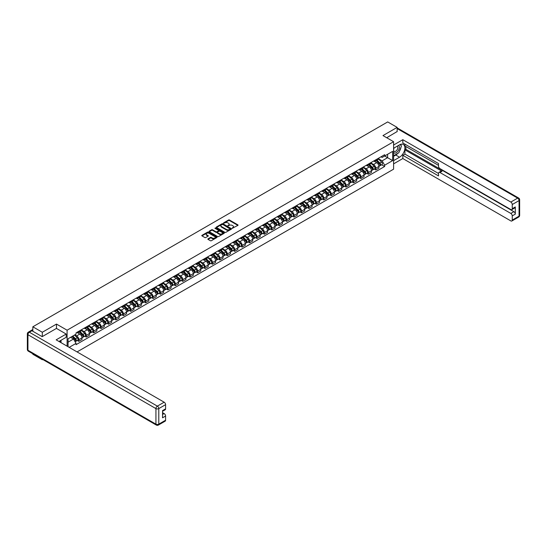 <?xml version="1.0" encoding="UTF-8"?>
<svg xmlns="http://www.w3.org/2000/svg" width="547" height="547" viewBox="0 0 547 547"><rect width="100%" height="100%" fill="white"/><g stroke="black" fill="none" stroke-linecap="round" stroke-linejoin="round"><path stroke-width="0.82" d="M232.263 228.27L237.877 225.405A0.663 0.383 0 0 0 237.877 224.865L229.473 220.01A0.663 0.383 0 0 0 228.537 220.01L223.573 222.875L223.573 223.258L224.872 222.882A2.113 1.217 0 0 1 227.86 222.882L228.564 223.285A2.113 1.217 0 0 1 229.179 224.154A2.113 1.217 0 0 1 228.564 225.015L227.921 225.761L229.214 225.391A2.113 1.217 0 0 1 232.202 225.391L232.906 225.795A2.113 1.217 0 0 1 233.521 226.656A2.113 1.217 0 0 1 232.906 227.525L232.263 227.894M208.038 238.834A0.663 0.383 0 0 0 208.038 239.374L210.39 240.735A0.663 0.383 0 0 0 211.327 240.735L216.838 237.555A0.663 0.383 0 0 0 216.838 237.015L208.434 232.16A0.663 0.383 0 0 0 207.498 232.16L201.987 235.34A0.663 0.383 0 0 0 201.987 235.88L204.838 237.528A0.663 0.383 0 0 0 205.768 237.528L208.127 236.16A0.663 0.383 0 0 0 208.127 235.627L206.718 234.807A1.764 1.019 0 0 1 206.198 234.089A1.764 1.019 0 0 1 207.286 233.145A1.764 1.019 0 0 1 209.214 233.364L214.745 236.564A1.764 1.019 0 0 1 215.265 237.282A1.764 1.019 0 0 1 214.178 238.225A1.764 1.019 0 0 1 212.25 238.007L211.327 237.473A0.663 0.383 0 0 0 210.39 237.473L208.038 238.834L208.038 239.374L210.39 238.02L210.39 237.473M67.096 330.203L56.491 324.077L42.31 332.261L32.841 326.798L387.693 121.926L397.156 127.389L382.982 135.581L393.594 141.707L67.096 330.203L67.096 346.162M224.92 232.345A0.663 0.383 0 0 0 225.849 232.345L231.36 229.166A0.663 0.383 0 0 0 231.36 228.625L222.957 223.771A0.663 0.383 0 0 0 222.02 223.771L216.509 226.957A0.663 0.383 0 0 0 216.509 227.497L224.92 232.345M215.087 228.373L224.092 233.364L218.588 236.543A0.663 0.383 0 0 1 217.658 236.543L209.248 231.689L211.607 230.335L211.607 229.788L209.248 231.149A0.663 0.383 0 0 0 209.248 231.689L209.248 231.149M211.607 230.335A0.663 0.383 0 0 1 212.544 230.335L212.544 229.788A0.663 0.383 0 0 0 211.607 229.788M212.544 229.788L215.949 231.757A0.663 0.383 0 0 0 216.885 231.757L218.451 230.855A0.663 0.383 0 0 0 218.451 230.314L214.903 228.263L215.552 227.887L224.099 232.817A0.663 0.383 0 0 1 224.099 233.357L224.099 232.817M42.31 359.235L42.31 359.735L32.841 354.265L32.841 353.765M77.065 351.919L393.594 169.173L393.594 141.707M42.31 359.735L42.741 359.482M42.31 332.261L42.31 336.576M32.841 326.798L32.841 331.277M397.156 131.704L397.156 127.389M375.748 159.833A3.097 1.785 60 0 1 375.105 161.221L378.25 159.409A3.097 1.785 -120 0 0 378.886 158.021M371.29 163.17L373.56 164.476A3.097 1.785 60 0 1 375.748 168.271L378.886 166.452A3.097 1.785 -120 0 0 376.698 162.664L374.456 161.365M378.886 166.452L378.886 168.127L375.748 169.946L374.244 169.078M375.105 161.221A3.097 1.785 60 0 1 373.587 161.085M375.748 168.271L375.748 169.946M368.329 164.121A3.097 1.785 60 0 1 367.687 165.509L370.825 163.697A3.097 1.785 -120 0 0 371.468 162.309M366.818 173.358L368.329 174.226L371.468 172.414L371.468 170.739A3.097 1.785 -120 0 0 369.28 166.951L367.03 165.652M367.687 165.509A3.097 1.785 60 0 1 366.162 165.372M363.871 167.45L366.134 168.763A3.097 1.785 60 0 1 368.329 172.551L368.329 174.226M360.904 168.408A3.097 1.785 60 0 1 360.261 169.796L363.406 167.984A3.097 1.785 -120 0 0 364.042 166.589M359.4 177.645L360.904 178.513L364.042 176.702L364.042 175.026A3.097 1.785 -120 0 0 361.854 171.232L359.605 169.939M360.261 169.796A3.097 1.785 60 0 1 358.736 169.652M356.446 171.737L358.716 173.05A3.097 1.785 60 0 1 360.904 176.838L360.904 178.513M353.478 172.688A3.097 1.785 60 0 1 352.842 174.083L355.981 172.264A3.097 1.785 -120 0 0 356.623 170.876M351.974 181.932L353.478 182.801L356.623 180.989L356.623 179.313A3.097 1.785 -120 0 0 354.435 175.519L352.186 174.22M352.842 174.083A3.097 1.785 60 0 1 351.318 173.939M349.027 176.025L351.29 177.331A3.097 1.785 60 0 1 353.478 181.125L353.478 182.801M346.06 176.975A3.097 1.785 60 0 1 345.417 178.363L348.555 176.551A3.097 1.785 -120 0 0 349.198 175.163M344.555 186.212L346.06 187.088L349.198 185.269L349.198 183.594A3.097 1.785 -120 0 0 347.01 179.806L344.76 178.507M345.417 178.363A3.097 1.785 60 0 1 343.892 178.226M341.601 180.312L343.872 181.618A3.097 1.785 60 0 1 346.06 185.412L346.06 187.088M338.634 181.262A3.097 1.785 60 0 1 337.998 182.65L341.137 180.838A3.097 1.785 -120 0 0 341.779 179.45M337.13 190.5L338.634 191.368L341.779 189.556L341.779 187.881A3.097 1.785 -120 0 0 339.591 184.093L337.342 182.794M337.998 182.65A3.097 1.785 60 0 1 336.473 182.513M334.183 184.592L336.446 185.905A3.097 1.785 60 0 1 338.634 189.693L338.634 191.368M331.215 185.549A3.097 1.785 60 0 1 330.573 186.937L333.711 185.125A3.097 1.785 -120 0 0 334.354 183.73M329.711 194.787L331.215 195.655L334.354 193.843L334.354 192.168A3.097 1.785 -120 0 0 332.166 188.373L329.916 187.081M330.573 186.937A3.097 1.785 60 0 1 329.048 186.794M326.757 188.879L329.027 190.192A3.097 1.785 60 0 1 331.215 193.98L331.215 195.655M323.79 189.83A3.097 1.785 60 0 1 323.154 191.224L326.292 189.406A3.097 1.785 -120 0 0 326.935 188.018M322.286 199.074L323.79 199.942L326.935 198.13L326.935 196.455A3.097 1.785 -120 0 0 324.74 192.66L322.498 191.361M323.154 191.224A3.097 1.785 60 0 1 321.629 191.081M319.332 193.166L321.602 194.472A3.097 1.785 60 0 1 323.79 198.267L323.79 199.942M316.371 194.117A3.097 1.785 60 0 1 315.728 195.505L318.867 193.693A3.097 1.785 -120 0 0 319.51 192.305M314.867 203.354L316.371 204.229L319.51 202.411L319.51 200.735A3.097 1.785 -120 0 0 317.322 196.947L315.072 195.648M315.728 195.505A3.097 1.785 60 0 1 314.204 195.368M311.913 197.453L314.183 198.759A3.097 1.785 60 0 1 316.371 202.547L316.371 204.229M308.946 198.404A3.097 1.785 60 0 1 308.303 199.792L311.448 197.98A3.097 1.785 -120 0 0 312.084 196.592M307.441 207.641L308.946 208.51L312.084 206.698L312.084 205.022A3.097 1.785 -120 0 0 309.896 201.234L307.653 199.935M308.303 199.792A3.097 1.785 60 0 1 306.785 199.655M304.488 201.734L306.758 203.046A3.097 1.785 60 0 1 308.946 206.834L308.946 208.51M301.527 202.691A3.097 1.785 60 0 1 300.884 204.079L304.023 202.267A3.097 1.785 -120 0 0 304.665 200.872M300.016 211.928L301.527 212.797L304.665 210.985L304.665 209.31A3.097 1.785 -120 0 0 302.477 205.515L300.228 204.222M300.884 204.079A3.097 1.785 60 0 1 299.359 203.935M297.069 206.021L299.339 207.327A3.097 1.785 60 0 1 301.527 211.121L301.527 212.797M294.101 206.971A3.097 1.785 60 0 1 293.459 208.359L296.604 206.547A3.097 1.785 -120 0 0 297.24 205.159M292.597 216.215L294.101 217.084L297.24 215.272L297.24 213.59A3.097 1.785 -120 0 0 295.052 209.802L292.809 208.503M293.459 208.359A3.097 1.785 60 0 1 291.934 208.222M289.643 210.308L291.913 211.614A3.097 1.785 60 0 1 294.101 215.409L294.101 217.084M286.683 211.258A3.097 1.785 60 0 1 286.04 212.646L289.178 210.834A3.097 1.785 -120 0 0 289.821 209.446M285.172 220.496L286.683 221.364L289.821 219.552L289.821 217.877A3.097 1.785 -120 0 0 287.633 214.089L285.384 212.79M286.04 212.646A3.097 1.785 60 0 1 284.515 212.51M282.225 214.588L284.488 215.901A3.097 1.785 60 0 1 286.683 219.689L286.683 221.364M279.257 215.545A3.097 1.785 60 0 1 278.614 216.933L281.76 215.121A3.097 1.785 -120 0 0 282.396 213.733M277.753 224.783L279.257 225.651L282.396 223.839L282.396 222.164A3.097 1.785 -120 0 0 280.208 218.376L277.958 217.077M278.614 216.933A3.097 1.785 60 0 1 277.09 216.797M274.799 218.875L277.069 220.188A3.097 1.785 60 0 1 279.257 223.976L279.257 225.651M271.832 219.826A3.097 1.785 60 0 1 271.196 221.22L274.334 219.409A3.097 1.785 -120 0 0 274.977 218.014M270.327 229.07L271.832 229.938L274.977 228.126L274.977 226.451A3.097 1.785 -120 0 0 272.789 222.656L270.539 221.357M271.196 221.22A3.097 1.785 60 0 1 269.671 221.077M267.38 223.162L269.644 224.468A3.097 1.785 60 0 1 271.832 228.263L271.832 229.938M264.413 224.113A3.097 1.785 60 0 1 263.77 225.501L266.909 223.689A3.097 1.785 -120 0 0 267.551 222.301M262.909 233.357L264.413 234.225L267.551 232.413L267.551 230.731A3.097 1.785 -120 0 0 265.363 226.943L263.114 225.644M263.77 225.501A3.097 1.785 60 0 1 262.245 225.364M259.955 227.449L262.225 228.755A3.097 1.785 60 0 1 264.413 232.55L264.413 234.225M256.987 228.4A3.097 1.785 60 0 1 256.352 229.788L259.49 227.976A3.097 1.785 -120 0 0 260.133 226.588M255.483 237.637L256.987 238.506L260.133 236.694L260.133 235.019A3.097 1.785 -120 0 0 257.945 231.231L255.695 229.931M256.352 229.788A3.097 1.785 60 0 1 254.827 229.651M252.536 231.73L254.799 233.043A3.097 1.785 60 0 1 256.987 236.83L256.987 238.506M249.569 232.687A3.097 1.785 60 0 1 248.926 234.075L252.064 232.263A3.097 1.785 -120 0 0 252.707 230.875M248.065 241.924L249.569 242.793L252.707 240.981L252.707 239.306A3.097 1.785 -120 0 0 250.519 235.511L248.27 234.219M248.926 234.075A3.097 1.785 60 0 1 247.401 233.931M245.111 236.017L247.381 237.33A3.097 1.785 60 0 1 249.569 241.118L249.569 242.793M242.143 236.967A3.097 1.785 60 0 1 241.507 238.362L244.646 236.543A3.097 1.785 -120 0 0 245.288 235.155M240.639 246.212L242.143 247.08L245.288 245.268L245.288 243.593A3.097 1.785 -120 0 0 243.094 239.798L240.851 238.499M241.507 238.362A3.097 1.785 60 0 1 239.983 238.218M237.685 240.304L239.955 241.61A3.097 1.785 60 0 1 242.143 245.405L242.143 247.08M234.725 241.254A3.097 1.785 60 0 1 234.082 242.642L237.22 240.83A3.097 1.785 -120 0 0 237.863 239.442M233.22 250.492L234.725 251.367L237.863 249.548L237.863 247.873A3.097 1.785 -120 0 0 235.675 244.085L233.425 242.786M234.082 242.642A3.097 1.785 60 0 1 232.557 242.506M230.266 244.591L232.537 245.897A3.097 1.785 60 0 1 234.725 249.692L234.725 251.367M227.299 245.541A3.097 1.785 60 0 1 226.656 246.929L229.802 245.118A3.097 1.785 -120 0 0 230.437 243.73M225.795 254.779L227.299 255.647L230.437 253.835L230.437 252.16A3.097 1.785 -120 0 0 228.249 248.372L226.007 247.073M226.656 246.929A3.097 1.785 60 0 1 225.138 246.793M222.841 248.871L225.111 250.184A3.097 1.785 60 0 1 227.299 253.972L227.299 255.647M219.88 249.829A3.097 1.785 60 0 1 219.238 251.217L222.376 249.405A3.097 1.785 -120 0 0 223.019 248.01M218.369 259.066L219.88 259.934L223.019 258.122L223.019 256.447A3.097 1.785 -120 0 0 220.831 252.652L218.581 251.36M219.238 251.217A3.097 1.785 60 0 1 217.713 251.073M215.422 253.158L217.692 254.471A3.097 1.785 60 0 1 219.88 258.259L219.88 259.934M212.455 254.109A3.097 1.785 60 0 1 211.812 255.504L214.957 253.685A3.097 1.785 -120 0 0 215.593 252.297M210.951 263.353L212.455 264.222L215.593 262.41L215.593 260.734A3.097 1.785 -120 0 0 213.405 256.94L211.163 255.64M211.812 255.504A3.097 1.785 60 0 1 210.287 255.36M207.997 257.446L210.267 258.752A3.097 1.785 60 0 1 212.455 262.546L212.455 264.222M205.036 258.396A3.097 1.785 60 0 1 204.393 259.784L207.532 257.972A3.097 1.785 -120 0 0 208.175 256.584M203.525 267.633L205.036 268.509L208.175 266.69L208.175 265.015A3.097 1.785 -120 0 0 205.987 261.227L203.737 259.928M204.393 259.784A3.097 1.785 60 0 1 202.869 259.647M200.578 261.733L202.841 263.039A3.097 1.785 60 0 1 205.036 266.827L205.036 268.509M197.611 262.683A3.097 1.785 60 0 1 196.968 264.071L200.106 262.259A3.097 1.785 -120 0 0 200.749 260.871M196.106 271.921L197.611 272.789L200.749 270.977L200.749 269.302A3.097 1.785 -120 0 0 198.561 265.514L196.311 264.215M196.968 264.071A3.097 1.785 60 0 1 195.443 263.934M193.153 266.013L195.423 267.326A3.097 1.785 60 0 1 197.611 271.114L197.611 272.789M190.185 266.97A3.097 1.785 60 0 1 189.549 268.358L192.688 266.546A3.097 1.785 -120 0 0 193.33 265.151M188.681 276.208L190.185 277.076L193.33 275.264L193.33 273.589A3.097 1.785 -120 0 0 191.142 269.794L188.893 268.502M189.549 268.358A3.097 1.785 60 0 1 188.024 268.215M185.734 270.3L187.997 271.613A3.097 1.785 60 0 1 190.185 275.401L190.185 277.076M182.766 271.25A3.097 1.785 60 0 1 182.124 272.638L185.262 270.827A3.097 1.785 -120 0 0 185.905 269.439M181.262 280.495L182.766 281.363L185.905 279.551L185.905 277.876A3.097 1.785 -120 0 0 183.717 274.081L181.467 272.782M182.124 272.638A3.097 1.785 60 0 1 180.599 272.502M178.308 274.587L180.578 275.893A3.097 1.785 60 0 1 182.766 279.688L182.766 281.363M175.341 275.538A3.097 1.785 60 0 1 174.705 276.926L177.843 275.114A3.097 1.785 -120 0 0 178.486 273.726M173.837 284.775L175.341 285.643L178.486 283.831L178.486 282.156A3.097 1.785 -120 0 0 176.298 278.368L174.049 277.069M174.705 276.926A3.097 1.785 60 0 1 173.18 276.789M170.89 278.867L173.153 280.18A3.097 1.785 60 0 1 175.341 283.968L175.341 285.643M167.922 279.825A3.097 1.785 60 0 1 167.279 281.213L170.418 279.401A3.097 1.785 -120 0 0 171.061 278.013M166.418 289.062L167.922 289.931L171.061 288.119L171.061 286.443A3.097 1.785 -120 0 0 168.873 282.655L166.623 281.356M167.279 281.213A3.097 1.785 60 0 1 165.755 281.076M163.464 283.155L165.734 284.467A3.097 1.785 60 0 1 167.922 288.255L167.922 289.931M160.497 284.105A3.097 1.785 60 0 1 159.854 285.5L162.999 283.688A3.097 1.785 -120 0 0 163.635 282.293M158.992 293.349L160.497 294.218L163.642 292.406L163.642 290.731A3.097 1.785 -120 0 0 161.447 286.936L159.204 285.643M159.854 285.5A3.097 1.785 60 0 1 158.336 285.356M156.039 287.442L158.309 288.748A3.097 1.785 60 0 1 160.497 292.542L160.497 294.218M153.078 288.392A3.097 1.785 60 0 1 152.435 289.78L155.574 287.968A3.097 1.785 -120 0 0 156.216 286.58M151.567 297.636L153.078 298.505L156.216 296.693L156.216 295.011A3.097 1.785 -120 0 0 154.028 291.223L151.779 289.924M152.435 289.78A3.097 1.785 60 0 1 150.91 289.643M148.62 291.729L150.89 293.035A3.097 1.785 60 0 1 153.078 296.83L153.078 298.505M145.652 292.679A3.097 1.785 60 0 1 145.01 294.067L148.155 292.255A3.097 1.785 -120 0 0 148.791 290.867M144.148 301.917L145.652 302.785L148.791 300.973L148.791 299.298A3.097 1.785 -120 0 0 146.603 295.51L144.36 294.211M145.01 294.067A3.097 1.785 60 0 1 143.492 293.93M141.194 296.009L143.464 297.322A3.097 1.785 60 0 1 145.652 301.11L145.652 302.785M138.234 296.966A3.097 1.785 60 0 1 137.591 298.354L140.729 296.542A3.097 1.785 -120 0 0 141.372 295.154M136.723 306.204L138.234 307.072L141.372 305.26L141.372 303.585A3.097 1.785 -120 0 0 139.184 299.797L136.935 298.498M137.591 298.354A3.097 1.785 60 0 1 136.066 298.211M133.776 300.296L136.039 301.609A3.097 1.785 60 0 1 138.234 305.397L138.234 307.072M130.808 301.247A3.097 1.785 60 0 1 130.165 302.641L133.311 300.823A3.097 1.785 -120 0 0 133.947 299.435M129.304 310.491L130.808 311.359L133.947 309.547L133.947 307.872A3.097 1.785 -120 0 0 131.759 304.077L129.509 302.778M130.165 302.641A3.097 1.785 60 0 1 128.641 302.498M126.35 304.583L128.62 305.889A3.097 1.785 60 0 1 130.808 309.684L130.808 311.359M123.383 305.534A3.097 1.785 60 0 1 122.747 306.922L125.885 305.11A3.097 1.785 -120 0 0 126.528 303.722M121.878 314.778L123.383 315.646L126.528 313.828L126.528 312.152A3.097 1.785 -120 0 0 124.34 308.364L122.09 307.065M122.747 306.922A3.097 1.785 60 0 1 121.222 306.785M118.931 308.87L121.195 310.176A3.097 1.785 60 0 1 123.383 313.971L123.383 315.646M115.964 309.821A3.097 1.785 60 0 1 115.321 311.209L118.46 309.397A3.097 1.785 -120 0 0 119.102 308.009M114.46 319.058L115.964 319.927L119.102 318.115L119.102 316.44A3.097 1.785 -120 0 0 116.914 312.652L114.665 311.352M115.321 311.209A3.097 1.785 60 0 1 113.797 311.072M111.506 313.151L113.776 314.463A3.097 1.785 60 0 1 115.964 318.251L115.964 319.927M108.538 314.108A3.097 1.785 60 0 1 107.903 315.496L111.041 313.684A3.097 1.785 -120 0 0 111.684 312.289M107.034 323.345L108.538 324.214L111.684 322.402L111.684 320.727A3.097 1.785 -120 0 0 109.496 316.932L107.246 315.64M107.903 315.496A3.097 1.785 60 0 1 106.378 315.352M104.087 317.438L106.35 318.751A3.097 1.785 60 0 1 108.538 322.539L108.538 324.214M101.12 318.388A3.097 1.785 60 0 1 100.477 319.783L103.615 317.964A3.097 1.785 -120 0 0 104.258 316.576M99.616 327.632L101.12 328.501L104.258 326.689L104.258 325.014A3.097 1.785 -120 0 0 102.07 321.219L99.821 319.92M100.477 319.783A3.097 1.785 60 0 1 98.952 319.639M96.662 321.725L98.932 323.031A3.097 1.785 60 0 1 101.12 326.826L101.12 328.501M93.694 322.675A3.097 1.785 60 0 1 93.058 324.063L96.197 322.251A3.097 1.785 -120 0 0 96.84 320.863M92.19 331.913L93.694 332.788L96.84 330.969L96.84 329.294A3.097 1.785 -120 0 0 94.645 325.506L92.402 324.207M93.058 324.063A3.097 1.785 60 0 1 91.534 323.927M89.243 326.012L91.506 327.318A3.097 1.785 60 0 1 93.694 331.113L93.694 332.788M86.276 326.962A3.097 1.785 60 0 1 85.633 328.35L88.771 326.538A3.097 1.785 -120 0 0 89.414 325.15M84.771 336.2L86.276 337.068L89.414 335.256L89.414 333.581A3.097 1.785 -120 0 0 87.226 329.793L84.976 328.494M85.633 328.35A3.097 1.785 60 0 1 84.108 328.214M81.818 330.292L84.088 331.605A3.097 1.785 60 0 1 86.276 335.393L86.276 337.068M78.85 331.25A3.097 1.785 60 0 1 78.207 332.638L81.353 330.826A3.097 1.785 -120 0 0 81.988 329.431M77.346 340.487L78.85 341.355L81.988 339.543L81.988 337.868A3.097 1.785 -120 0 0 79.8 334.073L77.558 332.781M78.207 332.638A3.097 1.785 60 0 1 76.689 332.494M74.857 334.846L76.662 335.892A3.097 1.785 60 0 1 78.85 339.68L78.85 341.355M381.006 156.798L382.127 157.447L392.637 151.375L387.597 154.288L387.597 157.693L382.127 160.852L378.715 158.883M68.054 346.709L68.054 338.771L76.047 334.155L76.047 332.87L384.644 154.698L384.644 155.991L392.637 160.606L384.644 165.221L382.127 160.852M392.637 151.375L392.637 160.606M68.054 342.183L73.524 339.024L76.047 343.386L76.047 344.678L384.644 166.507L384.644 165.221M76.047 343.386L69.168 347.359M56.491 324.077L56.491 328.446M73.524 339.024L70.57 337.314M381.662 164.791L384.644 166.507M232.448 228.338L232.906 228.072A2.113 1.217 0 0 0 233.521 227.21L233.521 226.656M229.179 224.154L229.179 224.701A2.113 1.217 0 0 1 228.564 225.562L228.106 225.829M237.877 224.865L237.877 225.405L229.473 220.564A0.663 0.383 0 0 0 228.537 220.564L223.757 223.32M231.36 228.625L231.36 229.166L222.957 224.325A0.663 0.383 0 0 0 222.02 224.325L216.523 227.497L216.509 226.957M230.198 229.084L222.814 224.448L221.487 224.838A2.113 1.217 0 0 0 220.865 225.699A2.113 1.217 0 0 0 221.487 226.567L226.526 229.473A2.113 1.217 0 0 0 229.521 229.473L230.198 229.084L230.198 229.637L230.198 229.255M220.865 225.699L220.865 226.253A2.113 1.217 0 0 0 221.487 227.114L221.487 226.567M230.198 229.637L229.521 230.027A2.113 1.217 0 0 1 226.526 230.027L221.487 227.114M212.544 230.335L215.949 232.304A0.663 0.383 0 0 0 216.885 232.304L218.451 231.402A0.663 0.383 0 0 0 218.643 231.128L218.643 230.581M219.491 233.795A1.764 1.019 0 0 0 221.412 234.02A1.764 1.019 0 0 0 222.506 233.077A1.764 1.019 0 0 0 221.986 232.352L220.038 231.231A0.663 0.383 0 0 0 219.101 231.231L217.542 232.133A0.663 0.383 0 0 0 217.542 232.673L219.491 233.795L219.491 234.348A1.764 1.019 0 0 0 221.412 234.567A1.764 1.019 0 0 0 222.506 233.624L222.506 233.077M217.344 232.4L217.344 232.954A0.663 0.383 0 0 0 217.542 233.22L217.542 232.673M219.491 234.348L217.542 233.22M215.265 237.282L215.265 237.829A1.764 1.019 0 0 1 214.178 238.772A1.764 1.019 0 0 1 212.25 238.554L211.327 238.02A0.663 0.383 0 0 0 210.39 238.02M206.198 234.089L206.198 234.636A1.764 1.019 0 0 0 206.718 235.36L206.718 234.807M208.127 235.627L208.127 236.16L206.718 235.36M216.831 237.555L208.434 232.707A0.663 0.383 0 0 0 207.498 232.707L201.993 235.887L201.987 235.34M376.151 160.627L379.071 163.505A1.682 0.971 60 0 1 379.515 166.028L378.886 166.391M376.733 161.201L377.97 161.912M376.473 160.435L379.673 163.594A0.807 0.465 60 0 1 379.816 164.832M376.958 160.155L379.878 163.04A1.682 0.971 60 0 1 380.322 165.563A1.682 0.971 60 0 1 379.816 165.618M378.592 159.095L381.594 162.049A1.682 0.971 60 0 1 382.038 164.572L380.322 165.563M368.726 164.907L371.652 167.792A1.682 0.971 60 0 1 372.097 170.315L371.468 170.678M369.307 165.481L370.551 166.199M369.047 164.722L372.254 167.881A0.807 0.465 60 0 1 372.391 169.119M369.533 164.442L372.459 167.327A1.682 0.971 60 0 1 372.904 169.85A1.682 0.971 60 0 1 372.398 169.905M371.174 163.375L374.169 166.336A1.682 0.971 60 0 1 374.613 168.859L372.904 169.85M361.3 169.194L364.227 172.079A1.682 0.971 60 0 1 364.671 174.602L364.042 174.965M361.888 169.768L363.126 170.486M361.629 169.009L364.828 172.168A0.807 0.465 60 0 1 364.972 173.406M362.114 168.729L365.034 171.614A1.682 0.971 60 0 1 365.478 174.131A1.682 0.971 60 0 1 364.972 174.185M363.748 167.662L366.75 170.623A1.682 0.971 60 0 1 367.194 173.146L365.478 174.131M393.594 148.271L399.536 144.839A7.569 4.369 120 0 1 403.324 144.463A7.569 4.369 120 0 1 404.486 150.528A7.569 4.369 120 0 1 399.536 157.201L393.594 160.633M393.594 163.874L402.824 158.541L402.824 155.3L438.509 175.902L438.509 173.324A2.017 1.162 -120 0 1 438.926 172.401A2.017 1.162 -120 0 1 439.932 172.496L510.83 213.426L513.872 211.668A2.017 1.162 60 0 1 515.301 214.144L515.301 206.944A2.017 1.162 60 0 1 514.884 207.867L511.835 209.631A2.017 1.162 -120 0 0 512.252 208.701L512.252 204.53A2.017 1.162 -120 0 0 510.83 202.055L517.633 198.13L397.156 128.572M405.867 146.514L405.867 149.31L404.917 149.864L404.917 154.097L402.824 155.3M404.917 144.148L404.917 145.96L438.509 165.358M511.835 209.631A2.017 1.162 -120 0 1 510.83 209.528L439.932 168.599A2.017 1.162 -120 0 1 438.509 166.124L438.509 163.546L402.824 142.938L402.824 139.697L510.83 202.055M393.594 145.03L402.824 139.697M402.824 158.541L510.83 220.899A2.017 1.162 -120 0 0 511.835 221.002A2.017 1.162 -120 0 0 512.252 220.079L512.252 215.901A2.017 1.162 -120 0 0 510.83 213.426M397.156 131.54L386.715 137.735M404.917 149.864L442.024 171.286L439.932 172.496M405.867 149.31L513.872 211.668M404.917 154.097L438.509 173.488M438.926 172.401L441.019 171.19A2.017 1.162 60 0 1 442.024 171.286M393.594 156.292L395.782 155.027A7.569 4.369 120 0 0 397.881 153.324M399.378 151.341A7.569 4.369 120 0 0 401.013 147.143M401.136 145.782A7.569 4.369 120 0 0 400.944 144.244M31.938 330.75L29.367 332.234A2.017 1.162 -120 0 0 28.362 332.138L30.926 330.655A2.017 1.162 60 0 1 31.938 330.75L42.167 336.658L56.444 328.419L66.194 334.046L66.194 337.287L59.438 341.191A7.569 4.369 120 0 0 58.98 341.478M66.194 334.046L56.156 339.844L164.162 402.202A2.017 1.162 60 0 1 165.591 404.671L165.591 408.848A2.017 1.162 60 0 1 165.173 409.771L162.541 411.289M61.011 342.107L61.011 340.282M162.541 414.51L164.162 413.573A2.017 1.162 60 0 1 165.591 416.048L165.591 420.219A2.017 1.162 60 0 1 165.173 421.149L158.37 425.074A2.017 1.162 -120 0 0 158.787 424.151L165.591 420.219M165.591 408.848L162.541 410.606L162.541 417.805L165.591 416.048M164.162 413.573L162.541 412.643M393.594 152.469A4.376 2.523 120 0 0 397.067 152.1A4.376 2.523 120 0 0 399.351 147.334A4.376 2.523 120 0 0 398.551 145.406M393.956 148.059A4.376 2.523 120 0 0 393.594 148.846M393.594 150.309A2.995 1.73 120 0 0 394.196 151.389A2.995 1.73 120 0 0 396.5 150.589A2.995 1.73 120 0 0 397.813 147.574A2.995 1.73 120 0 0 397.19 146.206A2.995 1.73 120 0 0 397.177 146.199M394.202 147.916A2.995 1.73 120 0 0 393.594 149.707M400.226 144.49L401.395 146.158L398.825 152.777L393.69 155.745M60.095 340.808L61.196 342.757M353.882 173.481L356.808 176.366A1.682 0.971 60 0 1 357.246 178.883L356.623 179.245M354.463 174.055L355.7 174.773M354.203 173.29L357.41 176.449A0.807 0.465 60 0 1 357.547 177.693M354.688 173.009L357.615 175.895A1.682 0.971 60 0 1 358.059 178.418A1.682 0.971 60 0 1 357.547 178.472M356.323 171.949L359.324 174.91A1.682 0.971 60 0 1 359.769 177.433L358.059 178.418M346.456 177.761L349.383 180.647A1.682 0.971 60 0 1 349.827 183.17L349.198 183.532M347.044 178.343L348.282 179.054M346.784 177.577L349.984 180.736A0.807 0.465 60 0 1 350.121 181.973M347.27 177.296L350.189 180.182A1.682 0.971 60 0 1 350.634 182.705A1.682 0.971 60 0 1 350.128 182.76M348.904 176.23L351.906 179.19A1.682 0.971 60 0 1 352.35 181.713L350.634 182.705M339.037 182.048L341.957 184.934A1.682 0.971 60 0 1 342.401 187.457L341.779 187.819M339.619 182.623L340.856 183.341M339.359 181.864L342.566 185.023A0.807 0.465 60 0 1 342.702 186.26M339.844 181.583L342.771 184.469A1.682 0.971 60 0 1 343.215 186.992A1.682 0.971 60 0 1 342.702 187.047M341.478 180.517L344.48 183.477A1.682 0.971 60 0 1 344.925 186.001L343.215 186.992M331.612 186.336L334.538 189.221A1.682 0.971 60 0 1 334.983 191.744L334.354 192.106M332.2 186.91L333.438 187.628M331.94 186.151L335.14 189.31A0.807 0.465 60 0 1 335.277 190.547M332.426 185.871L335.345 188.756A1.682 0.971 60 0 1 335.79 191.272A1.682 0.971 60 0 1 335.284 191.327M334.06 184.804L337.061 187.765A1.682 0.971 60 0 1 337.506 190.288L335.79 191.272M324.193 190.623L327.113 193.508A1.682 0.971 60 0 1 327.557 196.024L326.928 196.387M324.774 191.197L326.012 191.908M324.515 190.431L327.715 193.59A0.807 0.465 60 0 1 327.858 194.835M325 190.151L327.926 193.036A1.682 0.971 60 0 1 328.371 195.559A1.682 0.971 60 0 1 327.858 195.614M326.634 189.091L329.636 192.052A1.682 0.971 60 0 1 330.08 194.568L328.371 195.559M316.768 194.903L319.694 197.788A1.682 0.971 60 0 1 320.139 200.311L319.51 200.674M317.349 195.484L318.593 196.195M317.096 194.718L320.296 197.877A0.807 0.465 60 0 1 320.433 199.115M317.575 194.438L320.501 197.323A1.682 0.971 60 0 1 320.945 199.846A1.682 0.971 60 0 1 320.439 199.901M319.216 193.371L322.217 196.332A1.682 0.971 60 0 1 322.662 198.855L320.945 199.846M309.349 199.19L312.269 202.075A1.682 0.971 60 0 1 312.713 204.599L312.084 204.961M309.93 199.764L311.168 200.482M309.67 199.005L312.87 202.164A0.807 0.465 60 0 1 313.014 203.402M310.156 198.725L313.082 201.611A1.682 0.971 60 0 1 313.52 204.134A1.682 0.971 60 0 1 313.014 204.181M311.79 197.658L314.792 200.619A1.682 0.971 60 0 1 315.236 203.142L313.52 204.134M301.923 203.477L304.85 206.363A1.682 0.971 60 0 1 305.294 208.886L304.665 209.248M302.505 204.052L303.749 204.769M302.245 203.286L305.452 206.445A0.807 0.465 60 0 1 305.588 207.689M302.73 203.012L305.657 205.891A1.682 0.971 60 0 1 306.101 208.414A1.682 0.971 60 0 1 305.595 208.469M304.371 201.946L307.373 204.906A1.682 0.971 60 0 1 307.811 207.429L306.101 208.414M294.505 207.764L297.424 210.65A1.682 0.971 60 0 1 297.869 213.166L297.24 213.528M295.086 208.339L296.324 209.05M294.826 207.573L298.026 210.732A0.807 0.465 60 0 1 298.17 211.976M295.312 207.292L298.231 210.178A1.682 0.971 60 0 1 298.676 212.701A1.682 0.971 60 0 1 298.17 212.756M296.946 206.233L299.947 209.193A1.682 0.971 60 0 1 300.392 211.71L298.676 212.701M287.079 212.045L290.006 214.93A1.682 0.971 60 0 1 290.45 217.453L289.821 217.815M287.66 212.619L288.905 213.337M287.401 211.86L290.607 215.019A0.807 0.465 60 0 1 290.744 216.256M287.886 211.58L290.813 214.465A1.682 0.971 60 0 1 291.257 216.988A1.682 0.971 60 0 1 290.751 217.043M289.527 210.513L292.522 213.474A1.682 0.971 60 0 1 292.966 215.997L291.257 216.988M279.654 216.332L282.58 219.217A1.682 0.971 60 0 1 283.025 221.74L282.396 222.103M280.242 216.906L281.479 217.624M279.982 216.147L283.182 219.306A0.807 0.465 60 0 1 283.325 220.544M280.467 215.867L283.387 218.752A1.682 0.971 60 0 1 283.831 221.275A1.682 0.971 60 0 1 283.325 221.323M282.102 214.8L285.103 217.761A1.682 0.971 60 0 1 285.548 220.284L283.831 221.275M272.235 220.619L275.162 223.504A1.682 0.971 60 0 1 275.599 226.027L274.977 226.39M272.816 221.193L274.054 221.911M272.556 220.427L275.763 223.586A0.807 0.465 60 0 1 275.9 224.831M273.042 220.154L275.968 223.032A1.682 0.971 60 0 1 276.413 225.555A1.682 0.971 60 0 1 275.9 225.61M274.676 219.087L277.678 222.048A1.682 0.971 60 0 1 278.122 224.571L276.413 225.555M264.81 224.906L267.736 227.784A1.682 0.971 60 0 1 268.18 230.308L267.551 230.67M265.398 225.48L266.635 226.191M265.138 224.714L268.338 227.873A0.807 0.465 60 0 1 268.474 229.111M265.623 224.434L268.543 227.32A1.682 0.971 60 0 1 268.987 229.843A1.682 0.971 60 0 1 268.481 229.897M267.257 223.374L270.259 226.335A1.682 0.971 60 0 1 270.703 228.851L268.987 229.843M257.391 229.186L260.31 232.072A1.682 0.971 60 0 1 260.755 234.595L260.133 234.957M257.972 229.761L259.21 230.478M257.712 229.002L260.912 232.16A0.807 0.465 60 0 1 261.056 233.398M258.198 228.721L261.124 231.607A1.682 0.971 60 0 1 261.569 234.13A1.682 0.971 60 0 1 261.056 234.184M259.832 227.655L262.833 230.615A1.682 0.971 60 0 1 263.278 233.138L261.569 234.13M249.965 233.473L252.892 236.359A1.682 0.971 60 0 1 253.336 238.882L252.707 239.244M250.553 234.048L251.791 234.766M250.294 233.289L253.493 236.448A0.807 0.465 60 0 1 253.63 237.685M250.779 233.008L253.699 235.894A1.682 0.971 60 0 1 254.143 238.41A1.682 0.971 60 0 1 253.637 238.465M252.413 231.942L255.415 234.902A1.682 0.971 60 0 1 255.859 237.425L254.143 238.41M242.547 237.76L245.466 240.646A1.682 0.971 60 0 1 245.911 243.169L245.282 243.531M243.128 238.335L244.365 239.053M242.868 237.569L246.068 240.728A0.807 0.465 60 0 1 246.212 241.972M243.353 237.289L246.28 240.174A1.682 0.971 60 0 1 246.724 242.697A1.682 0.971 60 0 1 246.212 242.752M244.988 236.229L247.989 239.189A1.682 0.971 60 0 1 248.434 241.712L246.724 242.697M235.121 242.041L238.048 244.926A1.682 0.971 60 0 1 238.492 247.449L237.863 247.812M235.702 242.622L236.947 243.333M235.449 241.856L238.649 245.015A0.807 0.465 60 0 1 238.786 246.253M235.928 241.576L238.854 244.461A1.682 0.971 60 0 1 239.299 246.984A1.682 0.971 60 0 1 238.793 247.039M237.569 240.516L240.571 243.47A1.682 0.971 60 0 1 241.008 245.993L239.299 246.984M227.702 246.328L230.622 249.213A1.682 0.971 60 0 1 231.066 251.736L230.437 252.099M228.284 246.902L229.521 247.62M228.024 246.143L231.224 249.302A0.807 0.465 60 0 1 231.367 250.54M228.509 245.863L231.436 248.748A1.682 0.971 60 0 1 231.873 251.271A1.682 0.971 60 0 1 231.367 251.326M230.143 244.796L233.145 247.757A1.682 0.971 60 0 1 233.59 250.28L231.873 251.271M220.277 250.615L223.203 253.5A1.682 0.971 60 0 1 223.648 256.023L223.019 256.386M220.858 251.189L222.103 251.907M220.598 250.43L223.805 253.589A0.807 0.465 60 0 1 223.942 254.827M221.084 250.15L224.01 253.035A1.682 0.971 60 0 1 224.455 255.552A1.682 0.971 60 0 1 223.949 255.606M222.725 249.083L225.72 252.044A1.682 0.971 60 0 1 226.164 254.567L224.455 255.552M212.851 254.902L215.778 257.787A1.682 0.971 60 0 1 216.222 260.304L215.593 260.666M213.439 255.476L214.677 256.194M213.18 254.711L216.38 257.869A0.807 0.465 60 0 1 216.523 259.114M213.665 254.43L216.585 257.316A1.682 0.971 60 0 1 217.029 259.839A1.682 0.971 60 0 1 216.523 259.893M215.299 253.37L218.301 256.331A1.682 0.971 60 0 1 218.745 258.854L217.029 259.839M205.433 259.182L208.359 262.068A1.682 0.971 60 0 1 208.797 264.591L208.175 264.953M206.014 259.763L207.258 260.475M205.754 258.998L208.961 262.157A0.807 0.465 60 0 1 209.098 263.394M206.24 258.717L209.166 261.603A1.682 0.971 60 0 1 209.61 264.126A1.682 0.971 60 0 1 209.098 264.18M207.881 257.651L210.875 260.611A1.682 0.971 60 0 1 211.32 263.134L209.61 264.126M198.007 263.469L200.934 266.355A1.682 0.971 60 0 1 201.378 268.878L200.749 269.24M198.595 264.044L199.833 264.762M198.335 263.285L201.535 266.444A0.807 0.465 60 0 1 201.679 267.681M198.821 263.004L201.74 265.89A1.682 0.971 60 0 1 202.185 268.413A1.682 0.971 60 0 1 201.679 268.468M200.455 261.938L203.457 264.898A1.682 0.971 60 0 1 203.901 267.421L202.185 268.413M190.588 267.757L193.508 270.642A1.682 0.971 60 0 1 193.953 273.165L193.33 273.527M191.17 268.331L192.407 269.049M190.91 267.572L194.117 270.731A0.807 0.465 60 0 1 194.253 271.968M191.395 267.292L194.322 270.17A1.682 0.971 60 0 1 194.766 272.693A1.682 0.971 60 0 1 194.253 272.748M193.029 266.225L196.031 269.186A1.682 0.971 60 0 1 196.476 271.709L194.766 272.693M183.163 272.044L186.089 274.929A1.682 0.971 60 0 1 186.534 277.445L185.905 277.808M183.751 272.618L184.989 273.329M183.491 271.852L186.691 275.011A0.807 0.465 60 0 1 186.828 276.256M183.977 271.572L186.896 274.457A1.682 0.971 60 0 1 187.341 276.98A1.682 0.971 60 0 1 186.835 277.035M185.611 270.512L188.612 273.473A1.682 0.971 60 0 1 189.057 275.989L187.341 276.98M175.744 276.324L178.664 279.209A1.682 0.971 60 0 1 179.108 281.732L178.486 282.095M176.325 276.905L177.563 277.616M176.066 276.139L179.266 279.298A0.807 0.465 60 0 1 179.409 280.536M176.551 275.859L179.478 278.744A1.682 0.971 60 0 1 179.922 281.267A1.682 0.971 60 0 1 179.409 281.322M178.185 274.792L181.187 277.753A1.682 0.971 60 0 1 181.631 280.276L179.922 281.267M168.319 280.611L171.245 283.496A1.682 0.971 60 0 1 171.69 286.019L171.061 286.382M168.9 281.185L170.144 281.903M168.647 280.426L171.847 283.585A0.807 0.465 60 0 1 171.984 284.823M169.132 280.146L172.052 283.031A1.682 0.971 60 0 1 172.496 285.555A1.682 0.971 60 0 1 171.99 285.602M170.767 279.079L173.768 282.04A1.682 0.971 60 0 1 174.213 284.563L172.496 285.555M160.9 284.898L163.82 287.784A1.682 0.971 60 0 1 164.264 290.307L163.635 290.669M161.481 285.472L162.719 286.19M161.221 284.707L164.421 287.866A0.807 0.465 60 0 1 164.565 289.11M161.707 284.433L164.633 287.312A1.682 0.971 60 0 1 165.078 289.835A1.682 0.971 60 0 1 164.565 289.889M163.341 283.367L166.343 286.327A1.682 0.971 60 0 1 166.787 288.85L165.078 289.835M153.475 289.185L156.401 292.064A1.682 0.971 60 0 1 156.845 294.587L156.216 294.949M154.056 289.76L155.3 290.471M153.803 288.994L157.003 292.153A0.807 0.465 60 0 1 157.139 293.397M154.281 288.713L157.208 291.599A1.682 0.971 60 0 1 157.652 294.122A1.682 0.971 60 0 1 157.146 294.177M155.922 287.654L158.924 290.614A1.682 0.971 60 0 1 159.362 293.13L157.652 294.122M146.056 293.465L148.975 296.351A1.682 0.971 60 0 1 149.42 298.874L148.791 299.236M146.637 294.04L147.875 294.758M146.377 293.281L149.577 296.44A0.807 0.465 60 0 1 149.721 297.677M146.863 293.001L149.789 295.886A1.682 0.971 60 0 1 150.227 298.409A1.682 0.971 60 0 1 149.721 298.464M148.497 291.934L151.498 294.895A1.682 0.971 60 0 1 151.943 297.418L150.227 298.409M138.63 297.753L141.557 300.638A1.682 0.971 60 0 1 142.001 303.161L141.372 303.523M139.212 298.327L140.456 299.045M138.952 297.568L142.158 300.727A0.807 0.465 60 0 1 142.295 301.965M139.437 297.288L142.364 300.173A1.682 0.971 60 0 1 142.808 302.696A1.682 0.971 60 0 1 142.302 302.744M141.078 296.221L144.073 299.182A1.682 0.971 60 0 1 144.517 301.705L142.808 302.696M131.205 302.04L134.131 304.925A1.682 0.971 60 0 1 134.576 307.448L133.947 307.811M131.793 302.614L133.03 303.332M131.533 301.848L134.733 305.007A0.807 0.465 60 0 1 134.877 306.252M132.018 301.568L134.938 304.453A1.682 0.971 60 0 1 135.382 306.976A1.682 0.971 60 0 1 134.877 307.031M133.653 300.508L136.654 303.469A1.682 0.971 60 0 1 137.099 305.992L135.382 306.976M123.786 306.327L126.713 309.205A1.682 0.971 60 0 1 127.15 311.728L126.528 312.091M124.367 306.901L125.605 307.612M124.107 306.135L127.314 309.294A0.807 0.465 60 0 1 127.451 310.532M124.593 305.855L127.519 308.74A1.682 0.971 60 0 1 127.964 311.264A1.682 0.971 60 0 1 127.451 311.318M126.234 304.795L129.229 307.749A1.682 0.971 60 0 1 129.673 310.272L127.964 311.264M116.361 310.607L119.287 313.493A1.682 0.971 60 0 1 119.731 316.016L119.102 316.378M116.949 311.181L118.186 311.899M116.689 310.423L119.889 313.581A0.807 0.465 60 0 1 120.025 314.819M117.174 310.142L120.094 313.028A1.682 0.971 60 0 1 120.538 315.551A1.682 0.971 60 0 1 120.032 315.605M118.808 309.076L121.81 312.036A1.682 0.971 60 0 1 122.255 314.559L120.538 315.551M108.942 314.894L111.861 317.78A1.682 0.971 60 0 1 112.306 320.303L111.684 320.665M109.523 315.469L110.761 316.187M109.263 314.71L112.47 317.869A0.807 0.465 60 0 1 112.607 319.106M109.749 314.429L112.675 317.315A1.682 0.971 60 0 1 113.12 319.831A1.682 0.971 60 0 1 112.607 319.886M111.383 313.363L114.385 316.323A1.682 0.971 60 0 1 114.829 318.846L113.12 319.831M101.516 319.181L104.443 322.067A1.682 0.971 60 0 1 104.887 324.583L104.258 324.945M102.104 319.756L103.342 320.474M101.845 318.99L105.045 322.149A0.807 0.465 60 0 1 105.181 323.393M102.33 318.71L105.25 321.595A1.682 0.971 60 0 1 105.694 324.118A1.682 0.971 60 0 1 105.188 324.173M103.964 317.65L106.966 320.61A1.682 0.971 60 0 1 107.41 323.133L105.694 324.118M94.098 323.462L97.017 326.347A1.682 0.971 60 0 1 97.462 328.87L96.833 329.232M94.679 324.043L95.916 324.754M94.419 323.277L97.619 326.436A0.807 0.465 60 0 1 97.763 327.674M94.904 322.997L97.831 325.882A1.682 0.971 60 0 1 98.275 328.405A1.682 0.971 60 0 1 97.763 328.46M96.539 321.93L99.54 324.891A1.682 0.971 60 0 1 99.985 327.414L98.275 328.405M86.672 327.749L89.599 330.634A1.682 0.971 60 0 1 90.043 333.157L89.414 333.52M87.253 328.323L88.498 329.041M87 327.564L90.2 330.723A0.807 0.465 60 0 1 90.337 331.961M87.479 327.284L90.405 330.169A1.682 0.971 60 0 1 90.85 332.692A1.682 0.971 60 0 1 90.344 332.747M89.12 326.217L92.122 329.178A1.682 0.971 60 0 1 92.566 331.701L90.85 332.692M79.253 332.036L82.173 334.921A1.682 0.971 60 0 1 82.618 337.444L81.988 337.807M79.835 332.61L81.072 333.328M79.575 331.851L82.775 335.01A0.807 0.465 60 0 1 82.918 336.248M80.06 331.571L82.987 334.456A1.682 0.971 60 0 1 83.424 336.973A1.682 0.971 60 0 1 82.918 337.027M81.694 330.504L84.696 333.465A1.682 0.971 60 0 1 85.141 335.988L83.424 336.973M71.999 336.494L74.754 339.208A1.682 0.971 60 0 1 75.199 341.725L75.11 341.772M72.409 336.897L73.654 337.608M72.327 336.302L75.356 339.29A0.807 0.465 60 0 1 75.493 340.535M72.813 336.022L75.561 338.737A1.682 0.971 60 0 1 76.006 341.26A1.682 0.971 60 0 1 75.5 341.314M74.522 335.037L77.277 337.752A1.682 0.971 60 0 1 77.715 340.268L76.006 341.26M86.276 335.393L89.414 333.581M93.694 331.113L96.84 329.294M101.12 326.826L104.258 325.014M108.538 322.539L111.684 320.727M115.964 318.251L119.102 316.44M123.383 313.971L126.528 312.152M130.808 309.684L133.947 307.872M138.234 305.397L141.372 303.585M145.652 301.11L148.791 299.298M153.078 296.83L156.216 295.011M160.497 292.542L163.642 290.731M167.922 288.255L171.061 286.443M175.341 283.968L178.486 282.156M182.766 279.688L185.905 277.876M190.185 275.401L193.33 273.589M197.611 271.114L200.749 269.302M205.036 266.827L208.175 265.015M212.455 262.546L215.593 260.734M219.88 258.259L223.019 256.447M227.299 253.972L230.437 252.16M234.725 249.692L237.863 247.873M242.143 245.405L245.288 243.593M249.569 241.118L252.707 239.306M256.987 236.83L260.133 235.019M264.413 232.55L267.551 230.731M271.832 228.263L274.977 226.451M279.257 223.976L282.396 222.164M286.683 219.689L289.821 217.877M294.101 215.409L297.24 213.59M301.527 211.121L304.665 209.31M308.946 206.834L312.084 205.022M316.371 202.547L319.51 200.735M323.79 198.267L326.935 196.455M331.215 193.98L334.354 192.168M338.634 189.693L341.779 187.881M346.06 185.412L349.198 183.594M353.478 181.125L356.623 179.313M360.904 176.838L364.042 175.026M368.329 172.551L371.468 170.739M78.85 339.68L81.988 337.868M76.662 335.892L79.8 334.073M84.088 331.605L87.226 329.793M91.506 327.318L94.645 325.506M98.932 323.031L102.07 321.219M106.35 318.751L109.496 316.932M113.776 314.463L116.914 312.652M121.195 310.176L124.34 308.364M128.62 305.889L131.759 304.077M136.039 301.609L139.184 299.797M143.464 297.322L146.603 295.51M150.89 293.035L154.028 291.223M158.309 288.748L161.447 286.936M165.734 284.467L168.873 282.655M173.153 280.18L176.298 278.368M180.578 275.893L183.717 274.081M187.997 271.613L191.142 269.794M195.423 267.326L198.561 265.514M202.841 263.039L205.987 261.227M210.267 258.752L213.405 256.94M217.692 254.471L220.831 252.652M225.111 250.184L228.249 248.372M232.537 245.897L235.675 244.085M239.955 241.61L243.094 239.798M247.381 237.33L250.519 235.511M254.799 233.043L257.945 231.231M262.225 228.755L265.363 226.943M269.644 224.468L272.789 222.656M277.069 220.188L280.208 218.376M284.488 215.901L287.633 214.089M291.913 211.614L295.052 209.802M299.339 207.327L302.477 205.515M306.758 203.046L309.896 201.234M314.183 198.759L317.322 196.947M321.602 194.472L324.74 192.66M329.027 190.192L332.166 188.373M336.446 185.905L339.591 184.093M343.872 181.618L347.01 179.806M351.29 177.331L354.435 175.519M358.716 173.05L361.854 171.232M366.134 168.763L369.28 166.951M373.56 164.476L376.698 162.664M32.841 329.957L31.678 330.627M232.906 228.072L232.906 227.525M227.921 225.761L227.921 225.385M228.564 225.562L228.564 225.015M223.573 223.258L223.573 222.875M228.537 220.564L228.537 220.01M229.473 220.564L229.473 220.01M222.02 224.325L222.02 223.771M222.957 224.325L222.957 223.771M226.526 230.027L226.526 229.473M229.521 230.027L229.521 229.473M215.949 232.304L215.949 231.757M216.885 232.304L216.885 231.757M218.451 231.402L218.451 230.855M215.552 228.434L215.552 227.887M211.327 238.02L211.327 237.473M212.25 238.554L212.25 238.007M207.498 232.707L207.498 232.16M208.434 232.707L208.434 232.16M216.838 237.555L216.838 237.015M379.071 163.505L378.107 164.066M381.594 162.049L379.878 163.04M371.652 167.792L370.681 168.353M374.169 166.336L372.459 167.327M364.227 172.079L363.263 172.633M366.75 170.623L365.034 171.614M512.252 208.701L515.301 206.944M515.301 214.144L512.252 215.901M512.252 220.079L519.062 216.147L519.062 200.599L512.252 204.53M395.782 155.027L399.536 157.201M519.062 216.147A2.017 1.162 60 0 1 518.638 217.07A2.017 2.017 0 0 0 519.65 215.327A2.017 1.162 180 0 1 519.062 216.147M519.062 200.599A2.017 1.162 0 0 0 519.65 199.778A2.017 2.017 0 0 0 518.638 198.028A2.017 1.162 -60 0 0 517.633 198.13A2.017 1.162 60 0 1 519.062 200.599M28.362 332.138A2.017 2.017 0 0 0 27.35 333.882A2.017 1.162 180 0 0 27.938 334.709A2.017 1.162 -60 0 1 29.367 332.234L157.358 406.127A2.017 1.162 -60 0 0 155.929 408.602L27.938 334.709L27.938 350.258L155.929 424.151L155.929 408.602A2.017 1.162 0 0 0 158.787 408.602L158.787 424.151A2.017 1.162 180 0 1 155.929 424.151A2.017 1.162 -60 0 0 156.346 425.074A2.017 2.017 0 0 0 158.37 425.074M165.591 404.671L158.787 408.602A2.017 1.162 -120 0 0 157.358 406.127L164.162 402.202M28.362 351.181A2.017 1.162 -60 0 1 27.938 350.258A2.017 1.162 0 0 1 27.35 349.43A2.017 2.017 0 0 0 28.362 351.181L156.346 425.074M356.808 176.366L355.837 176.92M359.324 174.91L357.615 175.895M349.383 180.647L348.418 181.207M351.906 179.19L350.189 180.182M341.957 184.934L340.993 185.495M344.48 183.477L342.771 184.469M334.538 189.221L333.574 189.775M337.061 187.765L335.345 188.756M327.113 193.508L326.149 194.062M329.636 192.052L327.926 193.036M319.694 197.788L318.723 198.349M322.217 196.332L320.501 197.323M312.269 202.075L311.305 202.636M314.792 200.619L313.082 201.611M304.85 206.363L303.879 206.916M307.373 204.906L305.657 205.891M297.424 210.65L296.46 211.204M299.947 209.193L298.231 210.178M290.006 214.93L289.035 215.491M292.522 213.474L290.813 214.465M282.58 219.217L281.616 219.778M285.103 217.761L283.387 218.752M275.162 223.504L274.191 224.058M277.678 222.048L275.968 223.032M267.736 227.784L266.772 228.345M270.259 226.335L268.543 227.32M260.31 232.072L259.346 232.632M262.833 230.615L261.124 231.607M252.892 236.359L251.928 236.913M255.415 234.902L253.699 235.894M245.466 240.646L244.502 241.2M247.989 239.189L246.28 240.174M238.048 244.926L237.077 245.487M240.571 243.47L238.854 244.461M230.622 249.213L229.658 249.774M233.145 247.757L231.436 248.748M223.203 253.5L222.232 254.054M225.72 252.044L224.01 253.035M215.778 257.787L214.814 258.341M218.301 256.331L216.585 257.316M208.359 262.068L207.388 262.628M210.875 260.611L209.166 261.603M200.934 266.355L199.97 266.915M203.457 264.898L201.74 265.89M193.508 270.642L192.544 271.196M196.031 269.186L194.322 270.17M186.089 274.929L185.125 275.483M188.612 273.473L186.896 274.457M178.664 279.209L177.7 279.77M181.187 277.753L179.478 278.744M171.245 283.496L170.281 284.057M173.768 282.04L172.052 283.031M163.82 287.784L162.856 288.337M166.343 286.327L164.633 287.312M156.401 292.064L155.43 292.624M158.924 290.614L157.208 291.599M148.975 296.351L148.011 296.912M151.498 294.895L149.789 295.886M141.557 300.638L140.586 301.199M144.073 299.182L142.364 300.173M134.131 304.925L133.167 305.479M136.654 303.469L134.938 304.453M126.713 309.205L125.742 309.766M129.229 307.749L127.519 308.74M119.287 313.493L118.323 314.053M121.81 312.036L120.094 313.028M111.861 317.78L110.897 318.333M114.385 316.323L112.675 317.315M104.443 322.067L103.479 322.621M106.966 320.61L105.25 321.595M97.017 326.347L96.053 326.908M99.54 324.891L97.831 325.882M89.599 330.634L88.635 331.195M92.122 329.178L90.405 330.169M82.173 334.921L81.209 335.475M84.696 333.465L82.987 334.456M74.754 339.208L73.913 339.694M77.277 337.752L75.561 338.737M30.694 330.744L32.841 329.499M230.328 229.446L230.328 228.899M511.835 221.002L518.638 217.07M519.65 215.327L519.65 199.778M397.156 127.889L518.638 198.028M27.35 333.882L27.35 349.43"/></g></svg>
